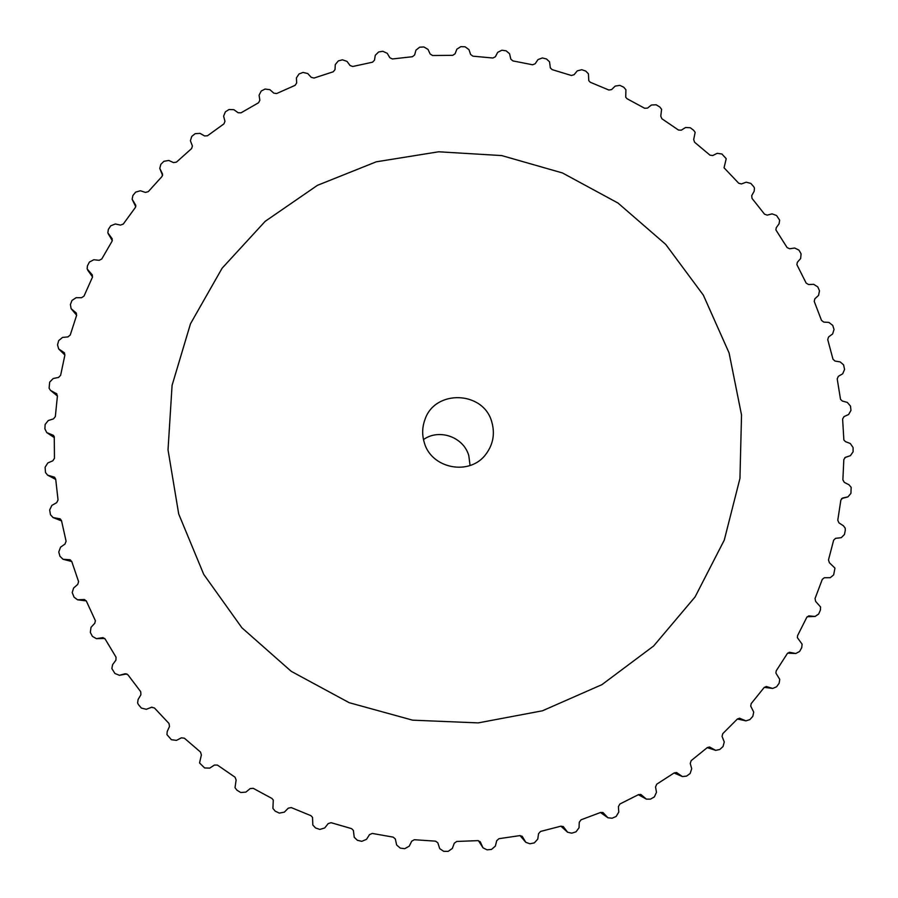<?xml version="1.0" encoding="UTF-8"?>
<svg xmlns="http://www.w3.org/2000/svg" width="898" height="898" viewBox="0 0 898 898"><rect width="100%" height="100%" fill="white"/><g stroke="black" fill="none" stroke-linecap="round" stroke-linejoin="round"><path stroke-width="1.35" d="M470.058 465.501L468.812 455.735C463.783 437.045 439.156 428.256 423.497 439.582M58.651 348.895L64.892 355.058L64.218 352.678L58.651 348.895L57.539 344.866L58.673 340.634L62.534 337.424L67.934 336.907L70.235 335.033L76.611 315.366L76.162 312.931L71.122 308.699L70.403 304.545L71.975 300.46L76.139 297.687L81.538 297.721L84.008 296.104L92.404 277.291L92.191 274.788L87.128 268.929L87.42 265.931L89.407 262.059L93.819 259.735L99.15 260.319L101.777 258.972L112.07 241.214L112.104 238.655L107.827 232.829L108.344 229.45L110.712 225.825L115.337 223.972L120.545 225.106L123.284 224.04L135.362 207.505L135.789 205.316L132.152 199.188L132.904 195.483L135.643 192.127L140.414 190.769L145.454 192.419L148.282 191.644L161.988 176.513L162.583 174.133L159.777 168.386L160.832 164.368L163.896 161.314L168.757 160.461L173.572 162.605L176.457 162.123L191.633 148.54L192.408 145.992L190.398 140.694L191.768 136.406L195.124 133.701L200.029 133.342L204.576 135.957L207.483 135.778L223.95 123.868L224.96 121.297L223.602 116.19L225.364 111.868L228.979 109.534L233.873 109.679L238.105 112.733L241.001 112.845L258.59 102.731L259.848 100.228L259.073 95.199L261.251 90.99L265.078 89.048L269.916 89.688L273.8 93.134L276.651 93.538L295.15 85.31L296.666 82.964L296.419 77.902L299.034 73.962L303.03 72.424L307.767 73.546L311.247 77.351L314.042 78.047L333.259 71.773L335.01 69.595L335.291 64.566L338.299 60.918L342.43 59.807L347.01 61.39L350.063 65.52L352.757 66.486L372.49 62.209L374.466 60.233L375.274 55.283L378.642 51.983L382.851 51.287L387.24 53.33L389.833 57.73L392.415 58.954L412.463 56.72L414.618 54.969L415.954 50.142L419.635 47.201L423.901 46.954L428.032 49.412L430.153 54.026L432.589 55.508L452.738 55.328L455.073 53.801L456.891 49.154L460.865 46.629L465.13 46.808L468.981 49.659L470.608 54.452L472.864 56.17L492.912 58.022L495.393 56.742L497.694 52.331L501.915 50.221L506.124 50.827L509.581 53.745L510.827 59.145L512.848 60.896L532.593 64.768L535.197 63.747L537.947 59.605L542.358 57.943L546.489 58.965L549.52 61.794L550.362 67.945L552.124 69.629L571.375 75.477L574.069 74.736L577.234 70.897L581.803 69.696L585.81 71.133L588.426 73.838L588.785 80.674L590.312 82.279L608.866 90.036L611.628 89.576L615.186 86.085L619.856 85.355L623.706 87.196L625.906 89.721L625.738 97.22L627.017 98.713L644.697 108.288L647.492 108.119L651.409 105.021L656.146 104.774L659.783 106.985L661.601 109.309L660.76 116.19L661.882 118.749L678.506 130.064L681.313 130.176L685.544 127.505L690.281 127.74L693.683 130.311L695.153 132.376L693.694 139.549L694.547 142.21L709.959 155.141L712.743 155.534L717.244 153.311L721.947 154.029L726.213 158.722L724.046 167.791L738.728 183.259L741.467 183.944L746.193 182.193L750.818 183.394L753.635 186.593L754.466 188.075L754.163 191.274L751.727 195.618L752.019 198.391L764.524 214.162L767.195 215.127L772.078 213.87L776.579 215.531L779.632 220.145L779.105 223.714L776.22 227.778L775.906 229.922L787.075 247.545L789.634 248.768L794.651 248.016L798.973 250.138L801.095 253.842L800.646 258.534L797.345 262.283L796.874 264.641L806.135 283.061L808.57 284.543L813.655 284.318L817.764 286.877L819.492 290.784L818.561 295.408L814.856 298.787L814.217 301.335L821.49 320.373L823.769 322.101L828.888 322.404L832.715 325.379L834.04 329.443L832.637 333.944L828.585 336.941L827.72 339.59L833.018 359.301L835.073 361.075L840.158 361.905L843.57 364.846L844.58 369.437L842.706 373.781L838.339 376.341L837.205 378.889L840.517 399.329L842.324 401.047L847.319 402.405L850.496 406.109L850.967 410.375L848.632 414.494L844.008 416.593L842.605 419.018L843.873 439.975L845.422 441.625L850.283 443.5L853.078 447.518L853.1 451.817L850.417 455.656L844.827 457.621L850.417 455.656M64.892 355.036L60.626 375.33L58.527 377.441L53.195 378.518L49.671 382.121L49.098 388.239L50.49 390.349L56.933 394.009M850.339 455.69L845.445 457.306L843.828 459.563L842.874 479.846L844.3 482.372L848.969 484.752L851.158 487.322L850.934 493.339L847.97 496.863L842.627 498.031L840.854 500.085L837.778 520.211L838.945 522.883L843.379 525.745L845.186 528.103L845.31 530.28L844.434 534.512L841.235 537.689L835.567 538.329L833.647 540.181L828.484 559.925L829.37 562.709L834.96 568.131L833.658 574.877L830.246 577.695L824.308 577.751L822.276 579.401L815.047 598.539L815.642 601.413L820.559 606.969L820.413 610.034L818.673 614.008L815.07 616.455L808.941 615.882L806.797 617.308L797.57 635.638L797.39 637.67L802.094 644.192L801.746 647.671L799.59 651.454L795.83 653.508L789.6 652.296L787.366 653.486L776.231 670.795L775.906 673.073L779.745 679.371L779.15 683.243L776.602 686.779L772.718 688.452L766.454 686.555L764.153 687.52L751.199 703.605L750.706 706.109L753.714 712.08L752.838 716.323L749.909 719.59L745.924 720.87L739.739 718.277L737.381 719.006L722.744 733.677L722.059 736.382L724.259 741.961L723.047 746.541L719.781 749.493L715.717 750.358L709.712 747.08L707.321 747.574L691.157 760.64L690.236 763.48L691.718 768.733L690.113 773.526L686.532 776.108L682.424 776.557L676.699 772.628L674.275 772.864L656.752 784.179L655.54 786.917L656.472 792.317L654.361 796.919L650.522 799.119L646.369 799.13L641.037 794.584L638.613 794.573L619.912 803.991L618.408 806.584L618.778 812.073L616.185 816.439L612.122 818.224L607.957 817.786L603.13 812.69L600.695 812.421L581.04 819.807L579.266 822.242L579.053 827.754L576.011 831.829L571.768 833.176L567.615 832.255L563.394 826.721L560.969 826.16L540.574 831.436L538.553 833.658L537.756 839.136L534.299 842.885L529.91 843.772L525.801 842.324L522.288 836.476L519.886 835.611L498.974 838.687L496.717 840.696L495.359 846.073L491.509 849.429L487.042 849.845L483.012 847.835L480.262 841.841L477.893 840.64L456.723 841.46L454.276 843.222L452.345 848.442L448.158 851.371L443.668 851.315L439.751 848.666L437.797 842.739L435.508 841.157L414.326 839.72L411.699 841.202L409.23 846.197L404.751 848.677L400.272 848.127L396.635 844.984L395.356 839.013L393.223 837.138L372.277 833.434L369.505 834.635L366.519 839.338L361.793 841.336L357.393 840.315L354.216 837.25L353.397 830.437L351.545 828.618L331.081 822.691L328.185 823.589L324.728 827.956L319.811 829.438L315.546 827.945L312.807 825.015L312.549 817.405L310.955 815.676L291.221 807.583L288.258 808.178L284.352 812.151L279.312 813.105L275.226 811.163L272.913 808.413L273.284 800.084L271.948 798.457L253.191 788.309L250.183 788.579L245.872 792.126L240.765 792.53L236.915 790.173L235.007 787.647L236.14 779.992L235.007 777.174L217.439 765.096L214.42 765.04L209.762 768.104L204.643 767.97L199.547 762.952L201.377 754.994L200.546 752.086L184.393 738.201L181.385 737.83L176.446 740.379L171.383 739.705L166.961 734.631L167.208 731.533L169.509 726.46L168.992 723.474L154.434 707.972L151.515 707.276L146.318 709.297L141.368 708.084L138.46 704.638L137.619 703.033L138.079 699.531L140.907 694.738L140.717 691.707L127.909 674.768L125.293 673.725L119.367 675.307L114.944 673.5L111.857 668.539L112.598 664.655L115.909 660.187L116.033 657.168L105.133 638.994L102.799 637.67L96.355 638.646L92.415 636.368L90.316 632.394L91.024 627.332L94.773 623.257L95.401 620.72L86.354 601.076L84.289 599.538L77.509 599.797L74.018 597.136L72.222 592.568L73.602 588.033L77.756 584.374L78.586 581.657L71.761 561.486L69.954 559.757L63.028 559.263L59.964 556.289L58.774 551.989L60.525 547.208L65.026 544.02L66.093 541.202L61.468 520.492L59.941 518.797L53.038 517.551L50.479 514.722L49.659 509.918L51.893 505.361L56.697 502.667L58.044 499.984L55.698 479.162L54.351 477.13L47.616 475.154L45.506 472.55L45.102 467.252L47.807 462.964L52.836 460.797L54.464 458.283L54.25 436.664L53.218 435.238L46.775 432.589L44.9 428.907L45.113 424.496L48.245 420.522L53.465 418.895L55.339 416.571L57.427 395.861L56.058 393.29M729.075 352.914L703.359 295.15L665.721 244.402L617.992 203.038L562.462 172.955L501.735 155.578L438.662 151.784L376.24 161.82L317.443 185.336L265.179 221.335L222.109 268.21L190.488 323.774L172.079 385.343L168.027 449.853L178.702 513.982L203.723 574.361L241.888 627.781L291.244 671.345L349.199 702.696L412.653 720.174L478.219 722.89L542.426 710.801L601.907 684.658L653.643 645.988L695.086 596.923L724.282 540.08L739.952 478.41L741.524 414.988L729.075 352.914M491.891 422.329C483.91 390.787 434.61 388.969 424.821 419.95C422.206 427.257 421.993 434.654 424.159 442.142C430.995 468.902 470.103 476.367 486.043 454.029C493.114 444.42 495.067 433.857 491.891 422.329M847.768 496.908L841.628 498.581M814.497 616.432L807.212 616.69M809.289 615.893L808.593 615.927M795.157 653.43L787.669 653.093M790.004 652.341L789.185 652.307M771.954 688.283L764.344 687.296M766.914 686.656L765.983 686.543M745.104 720.6L737.46 718.928M740.233 718.434L739.222 718.22M714.875 749.987L707.31 747.585M710.228 747.304L709.162 746.979M681.582 776.085L674.185 772.931M677.215 772.909L676.138 772.46M645.572 798.558L638.478 794.64M641.531 794.932L640.487 794.36M607.228 817.135L600.594 812.454M603.579 813.094L602.614 812.409M566.997 831.57L560.981 826.16M563.776 827.137L562.945 826.396M525.33 841.65L520.122 835.578M522.58 836.891L521.918 836.128M482.697 847.241L478.511 840.674M480.452 842.201L480.015 841.516M146.318 709.297L151.964 707.141L146.295 709.308M119.726 675.229L126.854 673.904M102.417 637.703L103.18 637.692M96.973 638.59L104.696 638.411M83.806 599.516L84.76 599.64M78.306 599.819L86.208 600.807M69.404 559.679L70.471 559.959M63.926 559.398L71.75 561.441M59.369 518.64L60.458 519.078M53.981 517.798L61.535 520.784M53.79 476.917L54.845 477.478M48.537 475.513L55.71 479.308M52.69 434.969L53.667 435.631M47.65 433.038L54.34 437.517M51.265 390.855L57.427 395.906M63.814 352.342L64.555 353.082M59.324 349.445L64.914 354.957M75.825 312.594L76.442 313.323M71.694 309.26L76.678 315.142M91.922 274.462L92.415 275.147M88.184 270.736L92.561 276.876M111.891 238.352L112.261 238.98M108.591 234.288L112.351 240.585M132.646 200.288L135.789 206.652M160.057 169.093L162.594 175.413M847.97 496.863L841.617 498.581M815.07 616.455L807.179 616.735M795.83 653.508L787.625 653.138M772.718 688.452L764.288 687.363M745.924 720.87L737.393 718.995M715.717 750.358L707.22 747.652M682.424 776.557L674.084 772.998M646.369 799.13L638.366 794.708M607.957 817.786L600.481 812.51M567.615 832.255L560.88 826.182M525.801 842.324L520.032 835.589M483.012 847.835L478.443 840.663M119.367 675.307L126.876 673.915M96.355 638.646L104.729 638.456M77.509 599.797L86.253 600.874M63.028 559.263L71.773 561.542M53.038 517.551L61.558 520.896M47.616 475.154L55.721 479.442M46.775 432.589L54.34 437.652M50.49 390.349L57.416 396.029M71.122 308.699L76.656 315.22M87.735 270.197L92.539 276.943M108.254 233.794L112.329 240.642M132.41 199.872L135.778 206.697M159.911 168.757L162.594 175.436"/></g></svg>
